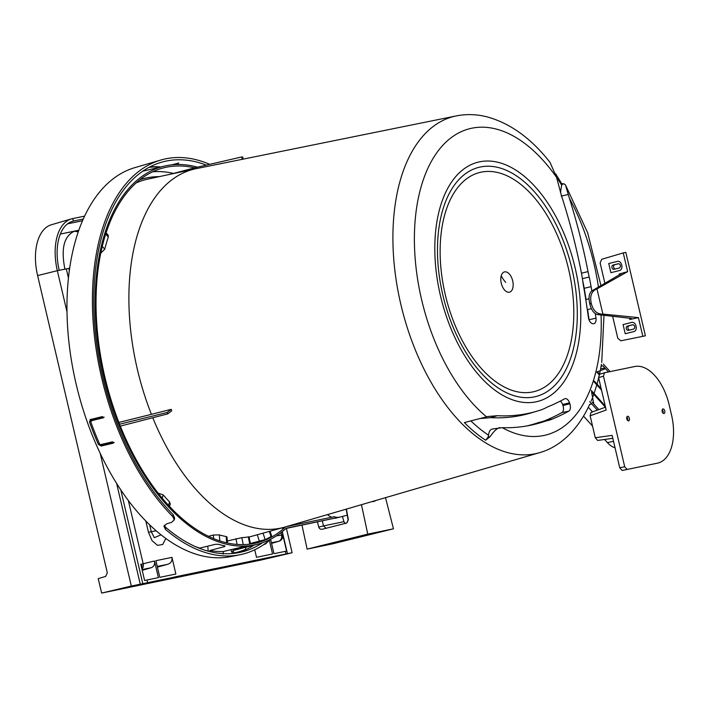 <?xml version="1.0" encoding="UTF-8"?>
<svg xmlns="http://www.w3.org/2000/svg" width="709" height="709" viewBox="0 0 709 709"><rect width="100%" height="100%" fill="white"/><g stroke="black" fill="none" stroke-linecap="round" stroke-linejoin="round"><path stroke-width="1.06" d="M225.045 545.912L224.638 546.559L225.045 545.912A194.753 108.574 -103.9 0 1 218.212 544.255L215.359 544.308L199.761 548.101A194.94 108.672 -103.9 0 1 195.383 546.595M248.283 546.373L247.804 546.586L248.283 546.373A194.753 108.574 -103.9 0 1 241.787 547.091L223.424 551.505A194.94 108.672 -103.9 0 1 209.811 550.547L209.678 551.567M286.019 528.471L339.389 517.198L286.853 528.108M347.259 515.177L335.57 518.199A25.949 14.464 -103.9 0 1 335.189 518.288M287.021 528.054L285.266 529.029A194.709 108.548 -103.9 0 1 257.73 544.175A194.709 108.548 -103.9 0 1 105.047 381.327A194.709 108.548 -103.9 0 1 164.355 166.119A194.709 108.548 -103.9 0 1 196.889 167.005M142.731 171.223A194.94 108.672 -103.9 0 1 143.236 171.099L164.355 166.119M103.939 444.809A194.94 108.672 -103.9 0 1 103.549 443.94M93.739 419.489A194.94 108.672 -103.9 0 1 93.464 418.7M224.576 545.824L224.638 546.559L209.811 550.547M247.778 546.453L232.977 550.441L233.181 551.425L231.515 551.753L232.747 553.188L234.404 552.852A197.581 110.143 76.1 0 0 245.571 549.422L245.828 547.251M257.73 544.175L236.726 549.599A194.94 108.672 -103.9 0 1 232.977 550.441M233.181 551.425L234.404 552.852L232.747 553.188M160.704 166.978A197.581 110.143 76.1 0 0 148.996 167.386M91.984 420.1L90.903 420.933A197.51 110.108 -103.9 0 1 90.486 419.781M92.01 419.037A197.581 110.143 76.1 0 0 92.338 419.976M102.043 444.304A197.581 110.143 76.1 0 0 102.424 445.163M169.531 506.492L170.266 503.975L169.566 501.937A185.572 103.452 -103.9 0 1 163.194 494.855L157.398 492.959M227.492 543.032L226.995 536.988L226.171 536.545A185.572 103.452 -103.9 0 1 219.338 534.887L213.347 535.02L208.419 536.305M250.516 544.06L249.045 536.846L248.301 536.926A185.572 103.452 -103.9 0 1 241.813 537.644L227.332 541.02M595.347 313.617A529.206 295.015 76.1 0 1 595.977 318.128A6.044 3.368 76.1 0 1 593.858 323.703A6.044 3.368 76.1 0 1 593.265 323.729L592.662 323.667A6.044 3.368 76.1 0 1 588.408 317.455A516.081 287.694 76.1 0 0 583.649 286.764A104.817 58.43 76.1 0 1 582.798 281.331A104.241 58.111 76.1 0 0 581.167 271.671A368.795 205.592 76.1 0 0 561.563 196.012L556.574 177.374L550.016 162.379C531.289 138.45 510.329 123.286 487.154 116.896C476.723 114.229 466.407 113.91 456.233 115.922A173.501 96.725 -103.9 0 0 456.011 115.966A173.501 96.725 -103.9 0 0 400.869 304.489A173.501 96.725 -103.9 0 0 535.233 453.751A173.501 96.725 76.1 0 0 539.416 452.705L284.841 527.071A184.65 102.938 -103.9 0 1 284.141 527.274A184.65 102.938 -103.9 0 1 280.383 528.187A184.65 102.938 -103.9 0 1 152.772 417.743M100.43 253.476L104.755 249.187A185.572 103.452 -103.9 0 1 108.317 237.028L108.105 235.042L106.137 232.853M118.873 422.431L151.407 414.331A184.65 102.938 -103.9 0 1 195.595 168.786A184.65 102.938 -103.9 0 1 196.065 168.689A184.65 102.938 -103.9 0 1 196.304 168.636A184.65 102.938 -103.9 0 1 196.544 168.591M152.719 171.791A192.751 107.449 -103.9 0 1 173.599 173.421L173.608 173.537M270.058 531.192L271.627 535.951L271.033 536.553A193.149 107.679 -103.9 0 1 265.166 539.62L250.392 543.457M327.469 514.619A25.932 14.455 76.1 0 0 331.715 517.242M339.389 517.198A25.905 14.446 76.1 0 1 334.276 516.71L286.932 526.521L282.279 528.24L283.343 527.496M282.279 528.24A193.149 107.679 76.1 0 0 282.997 527.593M173.599 173.421L194.523 167.838A193.202 107.706 -103.9 0 0 162.875 168.051A193.202 107.706 -103.9 0 0 119.546 424.15L119.404 424.266A193.513 107.874 76.1 0 0 120.158 426.153L167.714 413.896L171.782 410.759A183.817 102.468 -103.9 0 1 171.215 409.341L167.156 412.47A192.493 107.307 76.1 0 0 167.714 413.896M284.655 527.709A193.202 107.706 -103.9 0 1 255.524 543.156A193.202 107.706 -103.9 0 1 120.326 426.109M242.983 159.171L242.824 157.132A192.493 107.307 76.1 0 0 241.902 156.911L242.106 159.348M487.801 416.529L464.377 422.582L487.801 416.529L497.301 415.704A368.795 205.592 76.1 0 0 536.722 411.255A368.795 205.592 76.1 0 0 540.701 410.024A104.241 58.111 76.1 0 0 545.797 407.835A104.817 58.43 76.1 0 1 548.633 406.505A516.081 287.694 76.1 0 0 564.603 398.83A6.044 3.368 76.1 0 1 564.984 398.671A6.044 3.368 76.1 0 1 569.513 402.801L569.85 403.784A6.044 3.368 76.1 0 1 568.76 411.176A529.206 295.015 76.1 0 1 552.373 419.046A104.817 58.43 76.1 0 1 547.153 420.729A104.241 58.111 76.1 0 0 544.166 421.571A380.875 212.328 76.1 0 1 530.11 425.338A380.875 212.328 76.1 0 1 502.256 427.678L492.303 429.025M499.996 427.598C497.266 427.988 493.978 431.001 490.132 436.655L485.63 440.227L488.155 437.045L488.528 435.184C488.988 431.125 490.522 429.051 493.118 428.963M561.838 183.613L564.08 183.853L565.516 185.04L569.371 198.219A380.875 212.328 76.1 0 1 588.036 271.6A104.241 58.111 76.1 0 0 589.179 277.033L582.408 278.699M591.829 290.929A529.206 295.015 76.1 0 0 591.102 286.64A104.817 58.43 76.1 0 0 589.179 277.033M501.254 275.695A10.449 5.832 76.1 0 0 504.631 290.087A10.449 5.832 76.1 0 0 512.704 288.412A10.449 5.832 76.1 0 0 509.328 274.02A10.449 5.832 76.1 0 0 501.254 275.695A35.627 21.35 16.3 0 0 505.712 282.368M526.69 425.976A380.582 212.168 76.1 0 0 537.351 422.954A104.524 58.271 -103.9 0 1 540.347 422.112A104.524 58.271 76.1 0 0 545.549 420.437A528.914 294.855 76.1 0 0 561.927 412.567A5.752 3.208 76.1 0 0 562.964 405.53L562.636 404.547A5.752 3.208 76.1 0 0 560.323 401.09M490.132 436.655L488.155 437.045M560.482 192.556L561.652 185.182L562.095 184.287L564.08 183.853M586.068 299.561A528.914 294.855 76.1 0 0 584.198 288.306A104.524 58.271 76.1 0 0 582.692 280.569M589.099 320.043A5.752 3.208 76.1 0 0 589.064 319.777A528.914 294.855 76.1 0 0 587.601 309.505M536.722 411.255L530.057 413.205A369.088 205.752 -103.9 0 1 490.619 417.663L481.119 418.478M555.626 173.794L562.095 184.287M568.166 194.55L561.244 196.056M151.407 414.331L171.215 409.341M241.902 156.911L194.523 167.838M167.156 412.47L119.404 424.266M207.772 546.152L208.189 551.177M231.072 549.572L231.515 551.753M223.424 551.505L223.016 554.119M262.552 542.722A198.467 110.639 -103.9 0 1 239.474 552.497A198.467 110.639 -103.9 0 1 165.8 527.425L164.328 525.28M165.8 527.425L165.419 529.331L163.921 526.193L166.766 523.783L171.392 522.444L174.246 519.998L174.627 518.093L173.191 514.69L172.801 516.595A201.516 112.341 -103.9 0 1 166.402 509.815A201.516 112.341 -103.9 0 1 92.445 305.233A201.516 112.341 -103.9 0 1 160.828 160.039A201.516 112.341 -103.9 0 1 209.394 164.196M205.947 164.975A199.211 111.056 76.1 0 0 161.404 162.264A199.211 111.056 76.1 0 0 93.801 305.801A199.211 111.056 76.1 0 0 166.916 508.052A199.211 111.056 76.1 0 0 173.191 514.69M236.053 553.091A198.174 110.471 76.1 0 0 254.23 545.079M178.402 163.008L173.483 164.692M171.507 164.878L178.739 163.079M160.837 166.952A198.174 110.471 76.1 0 0 149.829 166.943M90.637 419.365L90.584 421.181L89.502 422.015A200.47 111.756 76.1 0 0 98.391 444.392L101.174 446.041L113.334 443.125M113.458 442.965L112.518 441.822L100.554 444.649L99.632 444.1A200.523 111.792 -103.9 0 1 90.743 421.722L92.179 420.012L91.816 420.889L92.179 420.012L104.143 417.184M114.22 442.381L102.256 445.208L100.306 444.658M176.94 164.506L178.154 163.788A198.724 110.781 76.1 0 0 177.144 163.646L173.572 164.683M165.419 529.331A200.762 111.916 76.1 0 0 239.996 554.739A200.762 111.916 76.1 0 0 270.608 539.248L273.984 553.685L286.596 551.088L282.785 534.852L282.51 538.211L279.417 541.073M174.246 519.998L172.801 516.595M160.828 160.039L134.994 167.59A200.381 111.703 76.1 0 0 67 311.969A200.381 111.703 76.1 0 0 140.542 515.399A200.381 111.703 76.1 0 0 231.063 556.547L239.996 554.739M90.008 419.648L102.548 416.555L103.257 417.929M90.743 421.722L91.098 420.845L103.399 417.761M90.584 419.373L89.502 422.015M175.61 164.559L177.144 163.646M92.684 419.896L101.724 417.761M37.604 275.579L57.34 270.678A47.911 26.712 -103.9 0 1 71.414 218.904L51.42 224.744A47.042 26.224 76.1 0 0 37.604 275.579L107.316 572.792L105.65 576.435L98.232 578.615L101.626 593.079L260.992 560.057L292.117 552.736L286.409 528.391M71.414 218.904A47.911 26.712 -103.9 0 1 72.575 218.62L84.628 216.121M100.182 453.308L131.316 586.059L101.626 593.079M69.677 268.215L57.34 270.678L66.992 311.836M282.147 531.688L287.455 553.64L131.316 586.059M282.279 531.582L287.455 553.64L292.117 552.736M193.397 573.732L230.425 566.331L254.46 560.438L194.124 573.554M261.949 559.8L289.192 553.392L261.905 559.614M131.839 586.635L132.849 586.378M128.267 587.424L129.268 587.167M246.014 562.981L247.024 562.724M242.443 563.77L243.444 563.513M188.931 574.804L189.941 574.556M185.35 575.593L186.361 575.336M104.728 592.378L140.125 584.207L104.728 592.378M184.198 575.779L214.783 568.662L175.965 576.701L136.243 585.847L179.59 576.869L184.198 575.779L183.915 575.052M78.85 230.23L60.354 234.059L74.339 231.24L78.274 231.861M64.962 269.305C60.814 248.841 63.943 236.15 74.339 231.24L78.814 230.31M141.676 564.142L154.482 560.987L158.382 577.631L144.609 580.503L140.799 564.267L141.676 564.142A5.247 3.483 74 0 1 141.676 567.989M165.8 538.45L162.724 544.503L157.504 545.354L152.072 540.692L148.447 532.264L145.815 521.026M159.809 577.339L155.909 560.695L171.968 557.371L175.867 574.015L159.809 577.339M269.358 540.311L272.557 553.977L256.498 557.301L254.735 549.785M161.014 534.816L154.332 537.679L151.256 531.715L149.643 524.828M156.175 530.802L148.447 532.264M171.968 557.371C172.447 560.846 171.02 563.15 167.705 564.293L157.416 567.12M263.819 544.521L265.467 544.033L268.472 541.047M276.43 535.853L281.579 535.1A5.291 4.183 83.7 0 1 278.664 541.277L271.574 543.395L279.018 541.206A5.247 4.945 87.9 0 0 282.563 534.958L282.785 534.852M271.432 542.793L278.664 541.277M280.994 532.601L281.579 535.1L282.563 534.958M59.201 270.28A45.314 25.267 -103.9 0 1 72.513 221.305A45.314 25.267 -103.9 0 1 73.612 221.031L83.299 219.028M67.585 223.84L82.554 220.738M128.356 500.545L143.183 563.77A5.291 4.564 71.7 0 1 141.915 568.999M154.482 560.987C155.005 564.364 153.942 566.597 151.292 567.696L142.048 569.593M142.225 570.337L151.292 567.696M192.547 573.909L192.529 573.271M179.262 576.018L179.59 576.869M230.221 565.463L230.425 566.331M615.031 447.733A25.666 14.304 -103.9 0 1 607.4 442.611L604.573 439.474M592.547 426.118L583.56 416.13M603.332 364.08L610.112 371.613M597.315 410.156L589.658 401.586M598.83 409.607L592.21 402.242M601.081 366.296L602.863 365.8L608.419 371.968M605.229 405.947L591.288 390.464M593.77 403.988L591.536 391.802L605.424 407.232M594.355 381.096L601.179 388.674M601.516 390.118L594.053 381.832M600.603 368.919L603.926 368.157L604.671 368.99L597.412 371.72L599.637 374.201M596.694 371.995L599.008 374.556M592.502 411.894L588.328 407.258M385.51 497.665L393.46 528.808L332.805 543.794L307.112 549.112L301.99 525.165M346.409 509.089L348.358 519.724L346.869 522.994L322.373 529.215M358.134 537.333L354.562 538.14L358.134 537.333M393.46 528.808L367.767 534.134L307.112 549.112M345.008 540.054L341.428 540.861L345.008 540.054M367.767 534.134L361.466 504.693M372.048 501.6A18.842 10.502 76.1 0 0 373.581 501.485A18.842 10.502 76.1 0 0 373.678 501.467A18.842 10.502 76.1 0 0 375.859 500.483M322.427 529.198C320.654 529.588 319.413 528.87 318.713 527.044L317.464 521.957M322.303 520.955L323.508 525.91L343.918 521.682L345.345 523.534M326.158 528.347L323.508 525.91M343.918 521.682L342.42 516.427M346.152 509.168L348.119 519.874L346.745 523.065M627.128 469.447L622.148 470.457L619.728 467.763L624.709 466.752L627.137 469.447L657.394 463.181A44.428 24.762 -103.9 0 0 671.512 414.907L669.128 404.733A44.428 24.762 -103.9 0 0 634.723 366.518L604.387 372.801M597.66 440.44L595.276 437.737L590.136 415.811L606.186 410.015L598.582 377.622L599.584 374.219L604.298 372.837M604.352 372.81L599.584 374.219M595.276 437.737L612.133 435.37L619.728 467.763M626.809 417.069A2.349 1.312 -103.9 0 1 627.678 418.718A2.349 1.312 -103.9 0 1 627.66 420.49M662.206 409.731A2.349 1.312 -103.9 0 1 663.075 411.388A2.349 1.312 -103.9 0 1 663.048 413.161M662.188 411.504A2.349 1.312 -103.9 0 1 662.906 408.951A2.349 1.312 -103.9 0 1 664.758 410.972A2.349 1.312 -103.9 0 1 664.032 413.524A2.349 1.312 -103.9 0 1 662.188 411.504M624.709 466.752L603.474 376.187L604.467 372.783M626.791 418.833A2.349 1.312 -103.9 0 1 627.509 416.289A2.349 1.312 -103.9 0 1 629.362 418.301A2.349 1.312 -103.9 0 1 628.644 420.854A2.349 1.312 -103.9 0 1 626.791 418.833M590.136 415.811L590.996 412.443L605.521 407.196M620.535 274.303C621.784 273.541 621.341 273.444 619.205 274.011L627.651 271.644L596.978 288.909L602.88 314.069L597.669 314.566C594.098 313.786 591.474 310.285 589.808 304.081L589.64 303.372C588.373 297.08 589.197 292.879 592.095 290.77L621.217 273.736M592.095 290.77L596.978 288.909M602.88 314.069L638.437 317.614L629.876 319.484C632.02 318.97 632.357 318.607 630.877 318.385L631.754 318.696M597.669 314.566L630.877 318.385M627.651 271.644L623.255 252.909L625.825 252.377L645.394 335.809L620.845 340.799L617.805 338.326L612.638 316.285M638.437 317.614L642.824 336.35M615.439 268.977A2.198 1.826 78.3 0 1 614.889 264.661L618.629 263.739M629.76 330.022A2.198 1.826 78.3 0 1 629.211 325.706L632.951 324.784M604.91 283.352L600.124 262.915L601.728 259.29L623.255 252.909M633.651 331.626L625.223 333.726L623.069 324.571L631.506 322.471C636.097 321.062 638.366 330.722 633.651 331.626M608.747 263.518L617.184 261.426C621.784 260.008 624.044 269.668 619.329 270.581L610.901 272.681L608.747 263.518L617.495 261.364M631.808 322.409L623.069 324.571M628.44 330.35A2.198 1.826 78.3 0 1 627.438 326.078L632.499 324.828A2.198 1.826 78.3 0 1 633.5 329.1L628.44 330.35M613.117 265.024L618.177 263.775A2.198 1.826 78.3 0 1 619.179 268.046L614.127 269.296A2.198 1.826 78.3 0 1 613.117 265.024L614.889 264.661M600.665 313.954C596.189 313.369 593.079 309.948 591.333 303.7L589.808 304.081M595.028 289.91C591.235 292.268 589.95 296.628 591.164 302.991L591.333 303.7M136.163 182.931A186.095 103.744 -103.9 0 1 147.72 179.129L195.595 168.786M159.153 176.656A187.557 104.56 76.1 0 0 139.992 179.705M102.309 246.466L104.755 249.187M108.317 237.028L105.73 234.147M263.03 533.15L265.166 539.62M271.033 536.553L269.331 531.395M219.338 534.887L219.834 540.94M226.685 542.846L226.171 536.545M241.813 537.644L243.231 544.627M249.772 544.158L248.301 536.926M163.194 494.855L162.21 498.214M168.547 505.437L169.566 501.937M464.377 422.582A173.058 96.477 76.1 0 0 485.63 440.227M556.574 177.374A157.832 87.987 76.1 0 0 421.385 185.838A157.832 87.987 76.1 0 0 486.534 416.83M502.256 427.678A157.832 87.987 76.1 0 0 587.442 396.065A157.832 87.987 76.1 0 0 598.83 357.132A157.832 87.987 76.1 0 0 601.055 314.956M598.431 287.101A157.832 87.987 76.1 0 0 569.371 198.219M580.042 331.644A123.295 68.729 -103.9 0 1 566.801 377.232A123.295 68.729 76.1 0 1 446.741 317.437A123.295 68.729 76.1 0 1 492.081 161.262A123.295 68.729 76.1 0 1 580.042 331.644M576.568 329.65A118.093 65.831 -103.9 0 1 563.894 373.315A118.093 65.831 -103.9 0 1 563.451 374.077A118.093 65.831 76.1 0 1 448.762 315.647A118.093 65.831 76.1 0 1 492.073 166.429A118.093 65.831 76.1 0 1 576.683 328.489A118.093 65.831 -103.9 0 1 576.568 329.65M560.562 370.125A112.891 62.933 -103.9 0 1 450.924 314.264A112.891 62.933 -103.9 0 1 492.321 171.613A112.891 62.933 -103.9 0 1 573.209 326.539A112.891 62.933 76.1 0 1 560.562 370.125M537.351 422.954L544.166 421.571M470.865 420.898A168.494 93.934 76.1 0 0 488.528 435.184M556.468 176.913A168.494 93.934 -103.9 0 1 561.652 185.182M595.977 318.128L589.064 319.777M591.102 286.64L584.198 288.306M581.46 273.195L588.036 271.6M497.301 415.704L490.619 417.663M569.513 402.801L562.636 404.547M569.85 403.784L562.964 405.53M568.76 411.176L561.927 412.567M552.373 419.046L545.549 420.437M547.153 420.729L540.347 422.112M213.347 535.02L213.639 538.654M235.937 538.68L237.107 544.45M257.278 534.754L259.459 541.384M98.391 444.392L99.411 443.604M101.174 446.041L102.256 445.208M66.327 268.959L68.445 277.999M116.63 483.432L140.249 584.145M147.587 582.541L146.985 579.997M285.975 553.862L285.381 551.318M157.256 566.456L167.705 564.293M264.103 544.317L265.467 544.033M71.449 221.669L73.612 221.031L72.575 218.62M68.844 268.401L69.349 270.537M120.787 489.848L142.775 583.587M613.515 441.29L607.4 442.611M589.48 404.511L591.687 403.9M589.463 404.564L591.723 403.935M323.517 525.954L318.713 527.044M598.582 377.622L603.474 376.187M619.205 274.011L619.427 274.95M629.583 318.235L629.876 319.484M629.211 325.706L627.438 326.078M589.64 303.372L591.164 302.991M284.141 527.274L249.089 537.032M456.233 115.922L196.304 168.636M565.516 185.04L587.672 232.8L600.957 285.638M603.988 315.292L601.728 362.352M539.416 452.705C557.797 447.698 576.382 432.499 589.002 405.84L589.613 404.52M601.427 364.249L600.496 369.451M600.266 370.647L599.539 374.095M598.653 377.924L597.04 384.083M596.81 384.89L594.036 393.522M593.77 394.284L592.573 397.465M592.175 398.502L591.138 401.028M622.148 470.457L627.137 469.447M597.643 440.449L612.824 438.313M587.282 309.567L591.457 308.725M585.776 299.65L589.064 298.684"/></g></svg>
